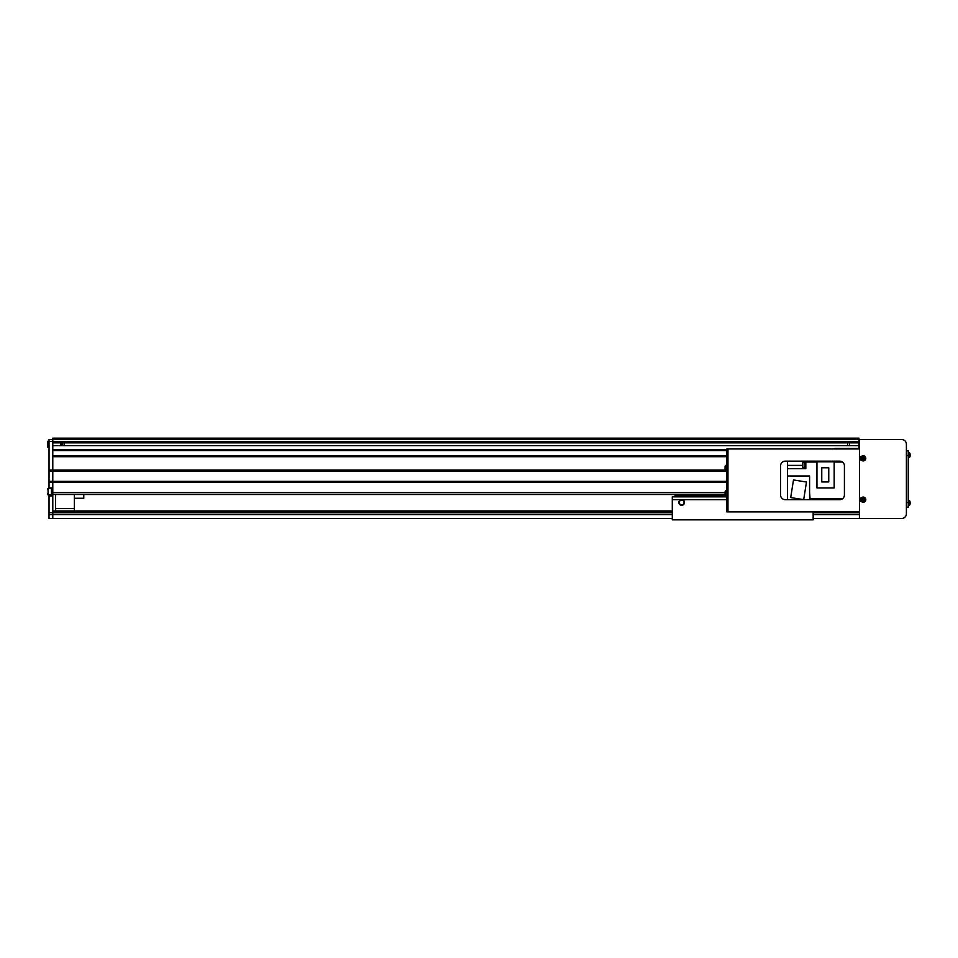 <?xml version="1.0" encoding="UTF-8"?>
<svg xmlns="http://www.w3.org/2000/svg" width="958" height="958" viewBox="0 0 958 958"><rect width="100%" height="100%" fill="white"/><g stroke="black" fill="none" stroke-linecap="round" stroke-linejoin="round"><path stroke-width="1.44" d="M62.174 442.847L62.174 445.662M64.15 442.847L64.15 445.662M64.162 445.662L64.162 442.847M51.66 488.58L51.469 494.963L51.469 488.388L48.092 488.388L48.092 494.963L51.66 495.43L51.66 487.921L49.026 487.921L49.026 439.554L52.786 439.554L52.786 438.153L858.967 438.153L858.967 448.955M52.786 494.496L725.134 494.496M726.847 456.703L52.786 456.703L52.786 482.281L726.847 482.281M52.786 512.698L52.786 518.446L49.026 518.446L49.026 512.698L52.786 512.698L52.786 482.281L52.786 492.616L725.014 492.616M49.026 482.281L52.786 482.281L52.786 481.347L726.847 481.347M49.026 481.347L52.786 481.347L52.786 471.013L726.847 471.013M49.026 471.013L52.786 471.013L52.786 470.079L725.589 470.079M52.786 455.757L726.847 455.757M52.786 450.595L726.847 450.595M858.967 445.662L52.786 445.662L52.786 449.649L726.847 449.649M858.967 448.476L835.496 448.476A4.694 4.694 0 0 0 833.448 448.955M847.59 442.847L847.59 445.662L847.614 442.847M49.026 439.554L52.786 439.554L52.786 442.847L858.967 442.847M49.026 470.079L52.786 470.079L52.786 439.554L858.967 439.554M849.578 445.662L849.578 442.847M725.817 495.549L719.003 495.993M681.916 496.843L681.916 495.813L719.003 495.813L719.003 496.843M681.916 495.993L675.103 495.993L675.103 494.496M719.003 495.813L719.003 494.496M681.916 495.813L681.916 494.496M719.003 494.591L724.404 494.591M676.516 494.591L681.916 494.591M676.037 494.591L675.103 494.591M684.024 502.471A2.347 2.347 0 0 0 681.677 500.124A2.347 2.347 0 0 0 679.33 502.471A2.347 2.347 0 0 0 681.677 504.83A2.347 2.347 0 0 0 684.024 502.471M726.847 499.657L681.689 499.657A2.814 2.814 0 0 0 678.863 502.471A2.814 2.814 0 0 0 681.677 505.297A2.814 2.814 0 0 0 684.491 502.471A2.814 2.814 0 0 0 681.689 499.657L672.288 499.657L672.288 519.847L813.15 519.847L813.15 511.871M726.847 496.843L672.288 496.843L672.288 499.657M681.916 496.376L679.797 495.993M74.377 494.496L74.377 510.925L672.288 510.925L52.786 510.925L55.6 510.925L55.6 494.496M74.377 508.578L55.6 508.578M74.377 498.256L83.777 498.256L83.777 494.496M49.026 512.698L49.026 495.909L52.786 495.909M861.17 501.262L859.446 501.262L859.446 498.064L859.446 518.446L901.694 518.446A4.694 4.694 -0 0 0 906.4 513.739L906.4 444.249A4.694 4.694 -0 0 0 901.694 439.554L859.446 439.554L859.446 459.936L859.446 456.738L861.17 456.738M861.17 459.936L859.446 459.936L859.446 498.064L861.17 498.064M726.847 449.889L727.972 449.889L727.972 510.925L726.847 510.925L726.847 511.871L727.972 511.871L727.972 448.955L726.847 448.955L726.847 510.925M844.417 494.963L844.417 465.851A4.694 4.694 180 0 0 839.723 461.157L785.261 461.157A4.694 4.694 180 0 0 780.554 465.851L780.554 494.963A4.694 4.694 180 0 0 785.261 499.657L839.723 499.657A4.694 4.694 180 0 0 844.417 494.963M859.446 511.871L727.972 511.871M859.446 448.955L727.972 448.955M906.4 450.823L908.268 450.823L906.4 450.823L908.268 450.823L908.268 507.177L906.4 507.177M863.565 500.387L863.565 500.28A0.719 0.719 180 0 0 863.565 499.034A0.719 0.719 180 0 0 862.571 500.028A0.719 0.719 180 0 0 862.823 500.28L862.823 501.25A6.419 2.862 0 0 0 863.194 501.25A6.419 2.862 0 0 0 863.565 501.25L863.565 500.387A0.814 0.814 180 0 0 863.924 500.028L864.787 500.028A6.419 2.862 -90 0 0 864.787 499.286L863.924 499.286A0.814 0.814 180 0 0 863.565 498.938L863.565 498.076A6.419 2.862 180 0 0 863.194 498.064A6.419 2.862 180 0 0 862.823 498.076L862.823 498.938A0.814 0.814 180 0 0 862.475 499.286L861.613 499.286A6.419 2.862 90 0 0 861.613 500.028L862.475 500.028A0.814 0.814 180 0 0 862.823 500.387M863.194 501.501A1.844 1.844 180 0 0 865.038 499.657A1.844 1.844 180 0 0 863.194 497.825A1.844 1.844 180 0 0 861.362 499.657A1.844 1.844 180 0 0 863.194 501.501M860.619 499.657A2.587 2.587 180 0 0 863.194 502.243A2.587 2.587 180 0 0 865.781 499.657A2.587 2.587 180 0 0 863.194 497.082A2.587 2.587 180 0 0 860.619 499.657M862.823 498.639L863.565 498.639M862.176 500.028L862.176 499.286M862.823 500.28A0.719 0.719 180 0 0 863.565 500.28M863.565 500.675L862.823 500.675M864.224 499.286L864.224 500.028M863.565 459.062L863.565 458.966A0.719 0.719 180 0 0 863.565 457.72A0.719 0.719 180 0 0 862.571 458.714A0.719 0.719 180 0 0 862.823 458.966L862.823 459.924A6.419 2.862 0 0 0 863.194 459.936A6.419 2.862 0 0 0 863.565 459.924L863.565 459.062A0.814 0.814 180 0 0 863.924 458.714L864.787 458.714A6.419 2.862 -90 0 0 864.787 457.972L863.924 457.972A0.814 0.814 180 0 0 863.565 457.613L863.565 456.75A6.419 2.862 180 0 0 863.194 456.75A6.419 2.862 180 0 0 862.823 456.75L862.823 457.613A0.814 0.814 180 0 0 862.475 457.972L861.613 457.972A6.419 2.862 90 0 0 861.613 458.714L862.475 458.714A0.814 0.814 180 0 0 862.823 459.062M863.194 460.175A1.844 1.844 180 0 0 865.038 458.343A1.844 1.844 180 0 0 863.194 456.499A1.844 1.844 180 0 0 861.362 458.343A1.844 1.844 180 0 0 863.194 460.175M860.619 458.343A2.587 2.587 180 0 0 863.194 460.918A2.587 2.587 180 0 0 865.781 458.343A2.587 2.587 180 0 0 863.194 455.757A2.587 2.587 180 0 0 860.619 458.343M862.823 457.325L863.565 457.325M862.176 458.714L862.176 457.972M862.823 458.966A0.719 0.719 180 0 0 863.565 458.966M863.565 459.361L862.823 459.361M864.224 457.972L864.224 458.714M909.944 453.613A6.419 1.437 152.8 0 0 909.944 453.421A6.562 6.359 180 0 1 909.98 453.565L909.98 453.565A6.562 6.359 180 0 1 910.1 454.26L910.1 454.511A6.562 1.641 180 0 0 909.944 454.296A6.419 5.556 116.6 0 1 909.956 454.655A6.419 5.556 116.6 0 1 909.944 455.014A6.562 1.641 -0 0 1 910.1 455.23L910.1 455.661A6.562 6.359 180 0 1 909.944 456.499A6.419 1.437 27.2 0 1 909.944 456.679A6.562 6.359 0 0 0 910.1 455.852L910.1 455.661M909.884 456.834L909.884 453.278M909.07 452.619L909.884 453.218A6.574 6.574 0 0 1 909.98 453.565A6.562 6.359 180 0 1 910.1 454.26M909.98 455.05A6.562 1.641 180 0 0 910.1 454.87L908.807 454.535M910.1 454.87L908.807 454.846M909.884 501.166L909.884 504.722M909.944 501.501A6.419 1.437 152.8 0 0 909.944 501.321A6.562 6.359 180 0 1 909.98 501.453L909.98 501.453A6.562 6.359 180 0 1 910.1 502.148L910.1 502.399A6.562 1.641 180 0 0 909.944 502.184A6.419 5.556 116.6 0 1 909.956 502.543A6.419 5.556 116.6 0 1 909.944 502.914A6.562 1.641 -0 0 1 910.1 503.13L910.1 503.561A6.562 6.359 180 0 1 909.944 504.387A6.419 1.437 27.2 0 1 909.944 504.579A6.562 6.359 0 0 0 910.1 503.74L910.1 503.561M909.07 500.507L909.884 501.106A6.574 6.574 0 0 1 909.98 501.453A6.562 6.359 180 0 1 910.1 502.148M909.98 502.95A6.562 1.641 180 0 0 910.1 502.77L908.807 502.435M910.1 502.77L908.807 502.746M726.044 465.217L725.23 465.887L726.847 465.145L726.044 465.217L726.044 470.246L725.23 469.576L725.23 465.887A6.574 6.574 180 0 0 725.158 466.139L725.17 466.139A6.562 6.562 -0 0 0 725.014 467.001L725.17 467.36A6.419 5.748 -90 0 0 725.17 468.103A6.419 5.748 -90 0 1 725.17 467.36M726.847 470.318L725.23 469.576A6.574 6.574 -0 0 1 725.158 469.324L725.17 469.324A6.562 6.562 -0 0 1 725.014 468.45L725.17 468.103M726.308 467.36L725.014 467.36M726.044 490.568L725.23 491.25L726.847 490.508L726.044 490.568L726.044 495.597L725.23 494.927L725.23 491.25A6.574 6.574 180 0 0 725.158 491.49L725.17 491.502A6.562 6.562 -0 0 0 725.014 492.364L725.17 492.711A6.419 5.748 -90 0 0 725.17 493.454A6.419 5.748 -90 0 1 725.17 492.711M726.847 495.669L725.23 494.927A6.574 6.574 -0 0 1 725.158 494.675L725.17 494.675A6.562 6.562 -0 0 1 725.014 493.813L725.17 493.454M726.308 492.711L725.014 492.711M805.822 467.923L805.822 462.283M805.355 467.875L804.696 467.875L804.696 462.331L805.355 462.331M804.696 467.732L802.816 467.732L802.816 462.474L804.696 462.474M787.512 461.157L787.512 499.657M809.582 499.453L841.842 499.154M787.512 475.994L809.582 475.994L809.582 499.657M842.465 498.771L810.049 498.771L809.582 492.424M834.178 462.043L842.465 462.043M787.512 468.666L805.822 468.666L805.822 462.043L816.946 462.043M841.842 461.66L805.822 461.157M793.487 479.958L790.697 497.585L803.69 499.633L806.48 482.018L793.487 479.958M834.178 461.816L834.178 487.921L816.946 487.921L816.946 461.816L834.178 461.816M821.76 467.779L821.76 481.958L828.754 481.958L828.754 467.779L821.76 467.779M672.288 512.805L52.786 512.805L52.786 514.662L49.026 514.662M52.786 518.446L672.288 518.446M813.15 518.446L859.446 518.446M847.267 518.446L846.86 518.482A8.442 8.442 0 0 1 846.525 518.446M848.141 518.482L848.548 518.482A8.442 8.442 0 0 0 848.884 518.446M64.557 518.446L64.15 518.482A8.442 8.442 0 0 1 63.815 518.446M65.419 518.482L65.839 518.482A8.442 8.442 0 0 0 66.174 518.446M47.9 493.298L47.9 494.771M47.9 445.877L47.9 441.159L47.9 445.877M60.677 445.662L60.677 442.847M61.049 445.662L61.049 442.847M49.026 440.967L47.9 441.159L47.9 442.632M47.9 488.58L47.9 490.053M49.026 441.434L858.967 441.434M908.268 455.529L906.4 455.529M908.268 502.471L906.4 502.471M860.679 499.657A2.515 2.515 180 0 0 863.194 502.172A2.515 2.515 180 0 0 865.709 499.657A2.515 2.515 180 0 0 863.194 497.142A2.515 2.515 180 0 0 860.679 499.657M860.679 458.343A2.515 2.515 180 0 0 863.194 460.858A2.515 2.515 180 0 0 865.709 458.343A2.515 2.515 180 0 0 863.194 455.828A2.515 2.515 180 0 0 860.679 458.343M909.07 457.493L909.07 452.535L908.268 452.475L909.884 453.218A6.574 6.574 0 0 1 909.98 453.565M909.07 505.381L909.07 500.435L908.268 500.363L909.884 501.106A6.574 6.574 0 0 1 909.98 501.453M787.512 465.384L802.816 465.384M813.15 512.805L859.446 512.805M52.786 514.662L672.288 514.662M813.15 514.662L859.446 514.662M52.786 511.871L672.288 511.871M47.9 441.159L47.9 447.35L49.026 447.542L48.092 447.542M908.268 457.637L909.884 456.894A6.574 6.574 0 0 0 909.98 456.547M908.268 505.525L909.884 504.782A6.574 6.574 0 0 0 909.98 504.435M51.66 494.771L48.092 494.963"/></g></svg>
